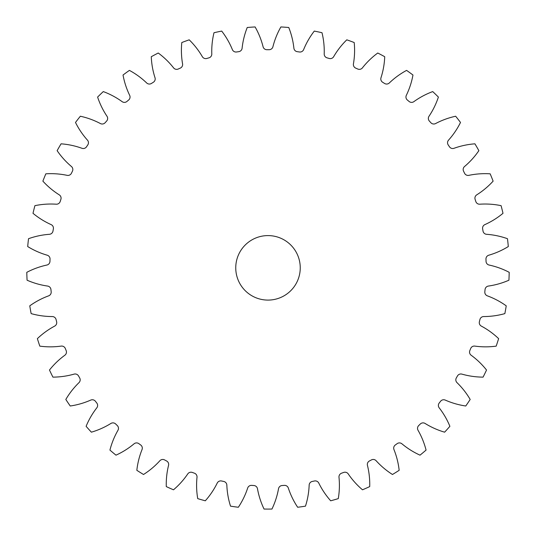 <?xml version="1.0" encoding="UTF-8"?>
<svg xmlns="http://www.w3.org/2000/svg" width="536" height="536" viewBox="0 0 536 536"><rect width="100%" height="100%" fill="white"/><g stroke="black" fill="none" stroke-linecap="round" stroke-linejoin="round"><path stroke-width="0.8" d="M235.753 267.846A32.247 32.247 0 0 0 268 300.093A32.247 32.247 0 0 0 300.247 267.846A32.247 32.247 0 0 0 268 235.592A32.247 32.247 0 0 0 235.753 267.846M211.787 53.968A3.899 3.899 0 0 1 208.946 57.848A218.145 218.145 0 0 0 206.802 58.464A3.899 3.899 0 0 1 202.333 56.675A79 79 0 0 0 189.208 39.832A241.24 241.24 0 0 0 181.798 42.532A79 79 0 0 0 182.568 63.871A3.899 3.899 0 0 1 180.297 68.112A218.145 218.145 0 0 0 178.254 69.017A3.899 3.899 0 0 1 173.584 67.871A79 79 0 0 0 158.241 53.017A241.24 241.24 0 0 0 151.273 56.722A79 79 0 0 0 155.011 77.747A3.899 3.899 0 0 1 153.35 82.263A218.145 218.145 0 0 0 151.46 83.442A3.899 3.899 0 0 1 146.67 82.959A79 79 0 0 0 129.411 70.383A241.24 241.24 0 0 0 123.032 75.02A79 79 0 0 0 129.658 95.321A3.899 3.899 0 0 1 128.64 100.024A218.145 218.145 0 0 0 126.925 101.458A3.899 3.899 0 0 1 122.121 101.646A79 79 0 0 0 103.281 91.589A241.24 241.24 0 0 0 97.606 97.07A79 79 0 0 0 106.992 116.252A3.899 3.899 0 0 1 106.637 121.049A218.145 218.145 0 0 0 105.143 122.711A3.899 3.899 0 0 1 100.413 123.561A79 79 0 0 0 80.353 116.232A241.24 241.24 0 0 0 75.496 122.449A79 79 0 0 0 87.462 140.137A3.899 3.899 0 0 1 87.777 144.934A218.145 218.145 0 0 0 86.531 146.784A3.899 3.899 0 0 1 81.961 148.291A79 79 0 0 0 61.077 143.822A241.24 241.24 0 0 0 57.131 150.656A79 79 0 0 0 71.442 166.508A3.899 3.899 0 0 1 72.427 171.212A218.145 218.145 0 0 0 71.449 173.222A3.899 3.899 0 0 1 67.134 175.346A79 79 0 0 0 45.835 173.825A241.24 241.24 0 0 0 42.88 181.141A79 79 0 0 0 59.255 194.849A3.899 3.899 0 0 1 60.883 199.372A218.145 218.145 0 0 0 60.193 201.496A3.899 3.899 0 0 1 56.213 204.203A79 79 0 0 0 34.907 205.663A241.24 241.24 0 0 0 33.004 213.315A79 79 0 0 0 51.128 224.611A3.899 3.899 0 0 1 53.366 228.865A218.145 218.145 0 0 0 52.984 231.063A3.899 3.899 0 0 1 49.419 234.299A79 79 0 0 0 28.522 238.708A241.24 241.24 0 0 0 27.698 246.553A79 79 0 0 0 47.222 255.21A3.899 3.899 0 0 1 50.036 259.116A218.145 218.145 0 0 0 49.955 261.347A3.899 3.899 0 0 1 46.88 265.045A79 79 0 0 0 26.8 272.322A241.24 241.24 0 0 0 27.075 280.207A79 79 0 0 0 47.61 286.063A3.899 3.899 0 0 1 50.94 289.534A218.145 218.145 0 0 0 51.175 291.758A3.899 3.899 0 0 1 48.642 295.845A79 79 0 0 0 29.768 305.842A241.24 241.24 0 0 0 31.142 313.614A79 79 0 0 0 52.294 316.555A3.899 3.899 0 0 1 56.072 319.536A218.145 218.145 0 0 0 56.608 321.7A3.899 3.899 0 0 1 54.672 326.102A79 79 0 0 0 37.379 338.631A241.24 241.24 0 0 0 39.818 346.135A79 79 0 0 0 61.171 346.102A3.899 3.899 0 0 1 65.325 348.527A218.145 218.145 0 0 0 66.163 350.598A3.899 3.899 0 0 1 64.856 355.227A79 79 0 0 0 49.473 370.034A241.24 241.24 0 0 0 52.93 377.13A79 79 0 0 0 74.075 374.128A3.899 3.899 0 0 1 78.531 375.95A218.145 218.145 0 0 0 79.643 377.88A3.899 3.899 0 0 1 78.993 382.644A79 79 0 0 0 65.821 399.454A241.24 241.24 0 0 0 70.236 406A79 79 0 0 0 90.751 400.084A3.899 3.899 0 0 1 95.415 401.263A218.145 218.145 0 0 0 96.788 403.025A3.899 3.899 0 0 1 96.808 407.836A79 79 0 0 0 86.108 426.314A241.24 241.24 0 0 0 91.388 432.177A79 79 0 0 0 110.885 423.467A3.899 3.899 0 0 1 115.662 423.983A218.145 218.145 0 0 0 117.27 425.537A3.899 3.899 0 0 1 117.96 430.294A79 79 0 0 0 109.934 450.086A241.24 241.24 0 0 0 115.977 455.158A79 79 0 0 0 134.067 443.815A3.899 3.899 0 0 1 138.878 443.667A218.145 218.145 0 0 0 140.687 444.981A3.899 3.899 0 0 1 142.027 449.597A79 79 0 0 0 136.834 470.313A241.24 241.24 0 0 0 143.527 474.494A79 79 0 0 0 159.862 460.746A3.899 3.899 0 0 1 164.606 459.928A218.145 218.145 0 0 0 166.575 460.973A3.899 3.899 0 0 1 168.552 465.362A79 79 0 0 0 166.287 486.594A241.24 241.24 0 0 0 173.496 489.803A79 79 0 0 0 187.761 473.918A3.899 3.899 0 0 1 192.344 472.444A218.145 218.145 0 0 0 194.441 473.208A3.899 3.899 0 0 1 197.007 477.281A79 79 0 0 0 197.724 498.621A241.24 241.24 0 0 0 205.308 500.798A79 79 0 0 0 217.221 483.077A3.899 3.899 0 0 1 221.556 480.986A218.145 218.145 0 0 0 223.74 481.449A3.899 3.899 0 0 1 226.842 485.12A79 79 0 0 0 230.527 506.158A241.24 241.24 0 0 0 238.339 507.257A79 79 0 0 0 247.672 488.048A3.899 3.899 0 0 1 251.672 485.375A218.145 218.145 0 0 0 253.897 485.529A3.899 3.899 0 0 1 257.481 488.732A79 79 0 0 0 264.054 509.053A241.24 241.24 0 0 0 271.946 509.053A79 79 0 0 0 278.519 488.732A3.899 3.899 0 0 1 282.103 485.529A218.145 218.145 0 0 0 284.328 485.375A3.899 3.899 0 0 1 288.328 488.048A79 79 0 0 0 297.661 507.257A241.24 241.24 0 0 0 305.473 506.158A79 79 0 0 0 309.158 485.12A3.899 3.899 0 0 1 312.26 481.449A218.145 218.145 0 0 0 314.444 480.986A3.899 3.899 0 0 1 318.779 483.077A79 79 0 0 0 330.692 500.798A241.24 241.24 0 0 0 338.276 498.621A79 79 0 0 0 338.993 477.281A3.899 3.899 0 0 1 341.559 473.208A218.145 218.145 0 0 0 343.656 472.444A3.899 3.899 0 0 1 348.239 473.918A79 79 0 0 0 362.503 489.803A241.24 241.24 0 0 0 369.713 486.594A79 79 0 0 0 367.448 465.362A3.899 3.899 0 0 1 369.425 460.973A218.145 218.145 0 0 0 371.394 459.928A3.899 3.899 0 0 1 376.138 460.746A79 79 0 0 0 392.473 474.494A241.24 241.24 0 0 0 399.166 470.313A79 79 0 0 0 393.973 449.597A3.899 3.899 0 0 1 395.313 444.981A218.145 218.145 0 0 0 397.122 443.667A3.899 3.899 0 0 1 401.933 443.815A79 79 0 0 0 420.023 455.158A241.24 241.24 0 0 0 426.066 450.086A79 79 0 0 0 418.04 430.294A3.899 3.899 0 0 1 418.73 425.537A218.145 218.145 0 0 0 420.338 423.983A3.899 3.899 0 0 1 425.115 423.467A79 79 0 0 0 444.612 432.177A241.24 241.24 0 0 0 449.892 426.314A79 79 0 0 0 439.192 407.836A3.899 3.899 0 0 1 439.212 403.025A218.145 218.145 0 0 0 440.585 401.263A3.899 3.899 0 0 1 445.248 400.084A79 79 0 0 0 465.764 406A241.24 241.24 0 0 0 470.179 399.454A79 79 0 0 0 457.007 382.644A3.899 3.899 0 0 1 456.357 377.88A218.145 218.145 0 0 0 457.469 375.95A3.899 3.899 0 0 1 461.925 374.128A79 79 0 0 0 483.07 377.13A241.24 241.24 0 0 0 486.527 370.034A79 79 0 0 0 471.144 355.227A3.899 3.899 0 0 1 469.838 350.598A218.145 218.145 0 0 0 470.675 348.527A3.899 3.899 0 0 1 474.829 346.102A79 79 0 0 0 496.182 346.135A241.24 241.24 0 0 0 498.621 338.631A79 79 0 0 0 481.328 326.102A3.899 3.899 0 0 1 479.392 321.7A218.145 218.145 0 0 0 479.928 319.536A3.899 3.899 0 0 1 483.707 316.555A79 79 0 0 0 504.858 313.614A241.24 241.24 0 0 0 506.232 305.842A79 79 0 0 0 487.358 295.845A3.899 3.899 0 0 1 484.825 291.758A218.145 218.145 0 0 0 485.06 289.534A3.899 3.899 0 0 1 488.39 286.063A79 79 0 0 0 508.925 280.207A241.24 241.24 0 0 0 509.2 272.322A79 79 0 0 0 489.12 265.045A3.899 3.899 0 0 1 486.045 261.347A218.145 218.145 0 0 0 485.964 259.116A3.899 3.899 0 0 1 488.778 255.21A79 79 0 0 0 508.302 246.553A241.24 241.24 0 0 0 507.478 238.708A79 79 0 0 0 486.581 234.299A3.899 3.899 0 0 1 483.016 231.063A218.145 218.145 0 0 0 482.635 228.865A3.899 3.899 0 0 1 484.872 224.611A79 79 0 0 0 502.996 213.315A241.24 241.24 0 0 0 501.093 205.663A79 79 0 0 0 479.787 204.203A3.899 3.899 0 0 1 475.807 201.496A218.145 218.145 0 0 0 475.117 199.372A3.899 3.899 0 0 1 476.745 194.849A79 79 0 0 0 493.12 181.141A241.24 241.24 0 0 0 490.165 173.825A79 79 0 0 0 468.866 175.346A3.899 3.899 0 0 1 464.551 173.222A218.145 218.145 0 0 0 463.573 171.212A3.899 3.899 0 0 1 464.558 166.508A79 79 0 0 0 478.869 150.656A241.24 241.24 0 0 0 474.923 143.822A79 79 0 0 0 454.039 148.291A3.899 3.899 0 0 1 449.47 146.784A218.145 218.145 0 0 0 448.223 144.934A3.899 3.899 0 0 1 448.538 140.137A79 79 0 0 0 460.504 122.449A241.24 241.24 0 0 0 455.647 116.232A79 79 0 0 0 435.587 123.561A3.899 3.899 0 0 1 430.857 122.711A218.145 218.145 0 0 0 429.363 121.049A3.899 3.899 0 0 1 429.008 116.252A79 79 0 0 0 438.394 97.07A241.24 241.24 0 0 0 432.72 91.589A79 79 0 0 0 413.879 101.646A3.899 3.899 0 0 1 409.075 101.458A218.145 218.145 0 0 0 407.36 100.024A3.899 3.899 0 0 1 406.342 95.321A79 79 0 0 0 412.968 75.02A241.24 241.24 0 0 0 406.59 70.383A79 79 0 0 0 389.33 82.959A3.899 3.899 0 0 1 384.54 83.442A218.145 218.145 0 0 0 382.65 82.263A3.899 3.899 0 0 1 380.989 77.747A79 79 0 0 0 384.727 56.722A241.24 241.24 0 0 0 377.759 53.017A79 79 0 0 0 362.416 67.871A3.899 3.899 0 0 1 357.747 69.017A218.145 218.145 0 0 0 355.703 68.112A3.899 3.899 0 0 1 353.432 63.871A79 79 0 0 0 354.202 42.532A241.24 241.24 0 0 0 346.792 39.832A79 79 0 0 0 333.667 56.675A3.899 3.899 0 0 1 329.198 58.464A218.145 218.145 0 0 0 327.054 57.848A3.899 3.899 0 0 1 324.213 53.968A79 79 0 0 0 322.009 32.723A241.24 241.24 0 0 0 314.29 31.088A79 79 0 0 0 303.637 49.593A3.899 3.899 0 0 1 299.463 51.985A218.145 218.145 0 0 0 297.252 51.67A3.899 3.899 0 0 1 293.896 48.227A79 79 0 0 0 288.763 27.497A241.24 241.24 0 0 0 280.891 26.947A79 79 0 0 0 272.918 46.759A3.899 3.899 0 0 1 269.119 49.707A218.145 218.145 0 0 0 266.881 49.707A3.899 3.899 0 0 1 263.082 46.759A79 79 0 0 0 255.109 26.947A241.24 241.24 0 0 0 247.237 27.497A79 79 0 0 0 242.105 48.227A3.899 3.899 0 0 1 238.748 51.67A218.145 218.145 0 0 0 236.537 51.985A3.899 3.899 0 0 1 232.363 49.593A79 79 0 0 0 221.71 31.088A241.24 241.24 0 0 0 213.991 32.723A79 79 0 0 0 211.787 53.968"/></g></svg>

